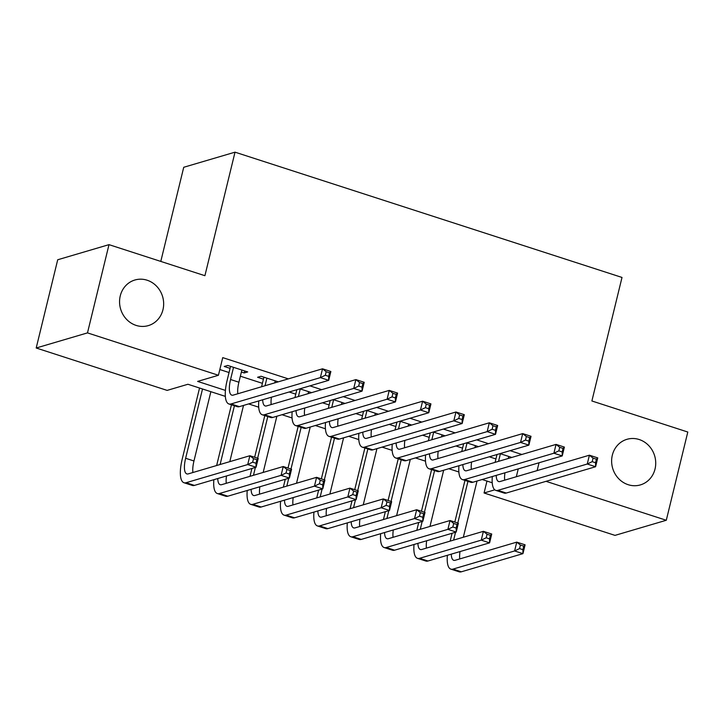 <?xml version="1.0" encoding="UTF-8"?>
<svg xmlns="http://www.w3.org/2000/svg" width="724" height="724" viewBox="0 0 724 724"><rect width="100%" height="100%" fill="white"/><g stroke="black" fill="none" stroke-linecap="round" stroke-linejoin="round"><path stroke-width="1.09" d="M162.963 309.718A23.765 21.892 -106.4 0 1 148.329 325.61A23.765 21.892 -106.4 0 1 126.474 319.248A23.765 21.892 -106.4 0 1 120.256 295.899A23.765 21.892 -106.4 0 1 134.89 280.007A23.765 21.892 -106.4 0 1 156.746 286.369A23.765 21.892 -106.4 0 1 162.963 309.718M655.03 469.025A23.765 21.892 -106.4 0 1 640.396 484.908A23.765 21.892 -106.4 0 1 618.54 478.546A23.765 21.892 -106.4 0 1 612.323 455.197A23.765 21.892 -106.4 0 1 626.957 439.314A23.765 21.892 -106.4 0 1 648.813 445.676A23.765 21.892 -106.4 0 1 655.03 469.025M160.791 261.418L183.733 167.28L235.019 152.167L622.006 277.446L591.888 400.978L687.8 432.029L666.288 520.266L615.002 535.38L484.066 492.99L494.791 489.831M486.971 481.071L484.066 492.99M225.336 396.372L187.932 384.263L167.135 390.39L36.2 348L87.486 332.886L218.431 375.276L197.634 381.403L225.417 390.399M87.486 332.886L108.998 244.649L57.712 259.762L36.2 348M241.382 372.027L244.241 372.951L247.708 371.928L227.689 365.448L224.223 366.471L230.06 368.362M278.297 381.838L261.047 376.254L257.59 377.276L263.427 379.159M311.655 392.634L299.881 388.824M345.013 403.431L333.239 399.621M378.371 414.237L366.597 410.418M411.739 425.033L399.956 421.223M445.097 435.83L433.323 432.02M478.455 446.636L466.681 442.826M521.868 454.473L510.085 450.663M488.501 443.676L476.727 439.857M455.143 432.871L443.369 429.061M421.784 422.074L410.01 418.264M388.426 411.268L376.652 407.458M355.068 400.472L343.285 396.662M321.7 389.675L309.926 385.856M288.342 378.869L222.73 357.629L218.431 375.276M219.825 369.548L229.046 372.534M240.368 376.199L262.405 383.331M289.138 391.983L295.772 394.137M322.497 402.788L329.13 404.933M355.855 413.585L362.489 415.73M389.213 424.391L395.847 426.536M422.581 435.187L429.205 437.332M455.939 445.984L462.573 448.138M489.297 456.79L495.931 458.935M511.814 457.432L500.04 453.622M108.998 244.649L204.91 275.699L235.019 152.167M539.036 462.763L537.127 470.609M546.023 481.333L666.288 520.266M492.22 482.772L482.166 479.514M458.862 471.976L448.808 468.718M425.504 461.179L415.44 457.921M392.146 450.373L382.082 447.115M358.778 439.577L348.724 436.319M325.42 428.771L315.365 425.522M292.062 417.974L282.007 414.716M258.703 407.178L248.64 403.92M518.239 468.89L516.33 476.736M244.73 370.969L244.241 372.951M500.411 453.74L498.565 461.342M508.755 456.446L508.257 458.482M495.098 462.365L497.008 454.518M504.954 472.808A18.571 6.118 -72.1 0 0 504.719 480.157M496.221 475.378A18.571 6.118 -72.1 0 0 498.655 481.541A18.571 6.118 -72.1 0 0 500.076 481.523L589.408 455.197L597.753 457.903L595.599 466.727L506.266 493.044A27.856 9.168 107.9 0 1 504.139 493.071L495.795 490.374A27.856 9.168 107.9 0 1 492.329 476.528M595.544 462.736L596.404 459.206L593.065 458.129L592.205 461.659L595.544 462.736L595.599 466.727L587.255 464.021L497.922 490.347A27.856 9.168 107.9 0 1 495.795 490.374M592.205 461.659L587.255 464.021L589.408 455.197L593.065 458.129M596.404 459.206L597.753 457.903M450.165 541.118L452.075 533.271M454.808 522.076L464.971 480.392M477.026 481.035L463.324 537.244M467.948 481.36L457.785 523.036M455.541 532.258L453.631 540.095M460.021 551.561A18.571 6.118 -72.1 0 0 459.785 558.919M451.287 554.131A18.571 6.118 -72.1 0 0 453.722 560.304A18.571 6.118 -72.1 0 0 455.143 560.286L516.755 542.131L525.099 544.828L522.945 553.652L461.333 571.806A27.856 9.168 107.9 0 1 459.206 571.833L450.862 569.136A27.856 9.168 107.9 0 1 447.396 555.281M522.891 549.661L523.751 546.131L520.411 545.054L519.551 548.584L522.891 549.661L522.945 553.652L514.601 550.955L452.989 569.109A27.856 9.168 107.9 0 1 450.862 569.136M519.551 548.584L514.601 550.955L516.755 542.131L520.411 545.054M523.751 546.131L525.099 544.828M467.052 442.943L465.197 450.536M475.396 445.64L474.899 447.685M461.731 451.559L463.65 443.712M471.596 462.002A18.571 6.118 -72.1 0 0 471.36 469.351M462.862 464.573A18.571 6.118 -72.1 0 0 465.297 470.745A18.571 6.118 -72.1 0 0 466.709 470.727L556.05 444.4L564.385 447.097L562.24 455.921L472.899 482.247A27.856 9.168 107.9 0 1 470.772 482.274L462.437 479.578A27.856 9.168 107.9 0 1 458.971 465.722M562.186 451.939L563.046 448.409L559.706 447.323L558.847 450.853L562.186 451.939L562.24 455.921L553.896 453.224L464.564 479.55A27.856 9.168 107.9 0 1 462.437 479.578M558.847 450.853L553.896 453.224L556.05 444.4L559.706 447.323M563.046 448.409L564.385 447.097M433.694 432.137L431.839 439.739M442.029 434.843L441.531 436.88M428.373 440.762L430.291 432.916M438.228 451.206A18.571 6.118 -72.1 0 0 438.002 458.554M429.504 453.776A18.571 6.118 -72.1 0 0 431.938 459.939A18.571 6.118 -72.1 0 0 433.35 459.921L522.692 433.604L531.027 436.301L528.873 445.124L439.54 471.451A27.856 9.168 107.9 0 1 437.414 471.478L429.079 468.772A27.856 9.168 107.9 0 1 425.603 454.925M528.819 441.133L529.678 437.604L526.348 436.527L525.488 440.056L528.819 441.133L528.873 445.124L520.538 442.427L431.205 468.745A27.856 9.168 107.9 0 1 429.079 468.772M525.488 440.056L520.538 442.427L522.692 433.604L526.348 436.527M529.678 437.604L531.027 436.301M400.327 421.341L398.481 428.943M408.671 424.038L408.173 426.083M395.014 429.956L396.924 422.119M404.87 440.4A18.571 6.118 -72.1 0 0 404.635 447.758M396.137 442.979A18.571 6.118 -72.1 0 0 398.571 449.142A18.571 6.118 -72.1 0 0 399.992 449.124L489.324 422.798L497.669 425.504L495.515 434.328L406.182 460.645A27.856 9.168 107.9 0 1 404.055 460.672L395.711 457.975A27.856 9.168 107.9 0 1 392.245 444.12M495.46 430.337L496.32 426.807L492.99 425.73L492.13 429.26L495.46 430.337L495.515 434.328L487.18 431.622L397.838 457.948A27.856 9.168 107.9 0 1 395.711 457.975M492.13 429.26L487.18 431.622L489.324 422.798L492.99 425.73M496.32 426.807L497.669 425.504M366.968 410.544L365.122 418.137M375.313 413.241L374.815 415.286M361.656 419.16L363.566 411.313M371.512 429.603A18.571 6.118 -72.1 0 0 371.276 436.952M362.778 432.174A18.571 6.118 -72.1 0 0 365.213 438.346A18.571 6.118 -72.1 0 0 366.634 438.328L455.966 412.001L464.31 414.698L462.156 423.522L372.824 449.848A27.856 9.168 107.9 0 1 370.697 449.876L362.353 447.179A27.856 9.168 107.9 0 1 358.887 433.323M462.102 419.54L462.962 416.01L459.622 414.924L458.763 418.454L462.102 419.54L462.156 423.522L453.812 420.825L364.48 447.151A27.856 9.168 107.9 0 1 362.353 447.179M458.763 418.454L453.812 420.825L455.966 412.001L459.622 414.924M462.962 416.01L464.31 414.698M416.807 530.321L418.716 522.475M421.449 511.271L431.604 469.595M443.667 470.229L429.966 526.439M434.59 470.564L424.427 512.239M422.183 521.452L420.273 529.298M426.662 540.765A18.571 6.118 -72.1 0 0 426.427 548.113M417.929 543.335A18.571 6.118 -72.1 0 0 420.363 549.498A18.571 6.118 -72.1 0 0 421.784 549.48L483.397 531.326L491.732 534.031L489.587 542.855L427.974 561.01A27.856 9.168 107.9 0 1 425.848 561.037L417.504 558.331A27.856 9.168 107.9 0 1 414.038 544.484M489.533 538.864L490.392 535.335L487.053 534.258L486.193 537.787L489.533 538.864L489.587 542.855L481.243 540.149L419.63 558.304A27.856 9.168 107.9 0 1 417.504 558.331M486.193 537.787L481.243 540.149L483.397 531.326L487.053 534.258M490.392 535.335L491.732 534.031M383.439 519.524L385.358 511.678M388.082 500.474L398.245 458.79M410.309 459.432L396.607 515.642M401.232 459.758L391.069 501.442M388.824 510.655L386.906 518.502M393.304 529.959A18.571 6.118 -72.1 0 0 393.069 537.317M384.571 532.538A18.571 6.118 -72.1 0 0 387.005 538.701A18.571 6.118 -72.1 0 0 388.417 538.683L450.038 520.529L458.373 523.226L456.22 532.049L394.607 550.204A27.856 9.168 107.9 0 1 392.48 550.231L384.145 547.534A27.856 9.168 107.9 0 1 380.679 533.679M456.165 528.067L457.025 524.538L453.695 523.452L452.835 526.981L456.165 528.067L456.22 532.049L447.885 529.353L386.272 547.507A27.856 9.168 107.9 0 1 384.145 547.534M452.835 526.981L447.885 529.353L450.038 520.529L453.695 523.452M457.025 524.538L458.373 523.226M350.081 508.719L352 500.872M354.724 489.677L364.887 447.993M376.942 448.636L363.24 504.845M367.864 448.961L357.71 490.637M355.457 499.85L353.547 507.696M359.937 519.162A18.571 6.118 -72.1 0 0 359.71 526.511M351.212 521.732A18.571 6.118 -72.1 0 0 353.647 527.905A18.571 6.118 -72.1 0 0 355.059 527.886L416.671 509.732L425.015 512.429L422.861 521.253L361.249 539.407A27.856 9.168 107.9 0 1 359.122 539.434L350.787 536.737A27.856 9.168 107.9 0 1 347.321 522.882M422.807 517.262L423.667 513.732L420.336 512.655L419.477 516.185L422.807 517.262L422.861 521.253L414.526 518.556L352.914 536.71A27.856 9.168 107.9 0 1 350.787 536.737M419.477 516.185L414.526 518.556L416.671 509.732L420.336 512.655M423.667 513.732L425.015 512.429M316.723 497.922L318.632 490.076M321.366 478.872L331.529 437.196M343.583 437.83L329.882 494.039M334.506 438.156L324.343 479.84M322.099 489.053L320.189 496.899M326.578 508.366A18.571 6.118 -72.1 0 0 326.343 515.714M317.854 510.936A18.571 6.118 -72.1 0 0 320.279 517.099A18.571 6.118 -72.1 0 0 321.7 517.081L383.313 498.926L391.657 501.632L389.503 510.456L327.891 528.611A27.856 9.168 107.9 0 1 325.764 528.638L317.42 525.932A27.856 9.168 107.9 0 1 313.954 512.085M389.449 506.465L390.308 502.936L386.969 501.859L386.109 505.388L389.449 506.465L389.503 510.456L381.159 507.75L319.546 525.905A27.856 9.168 107.9 0 1 317.42 525.932M386.109 505.388L381.159 507.75L383.313 498.926L386.969 501.859M390.308 502.936L391.657 501.632M333.61 399.738L331.755 407.341M341.954 402.444L341.457 404.481M328.289 408.363L330.207 400.517M338.153 418.807A18.571 6.118 -72.1 0 0 337.918 426.155M329.42 421.377A18.571 6.118 -72.1 0 0 331.854 427.54A18.571 6.118 -72.1 0 0 333.266 427.522L422.608 401.205L430.943 403.901L428.798 412.725L339.456 439.052A27.856 9.168 107.9 0 1 337.339 439.07L328.995 436.373A27.856 9.168 107.9 0 1 325.529 422.526M428.744 408.734L429.603 405.205L426.264 404.128L425.404 407.657L428.744 408.734L428.798 412.725L420.454 410.028L331.121 436.346A27.856 9.168 107.9 0 1 328.995 436.373M425.404 407.657L420.454 410.028L422.608 401.205L426.264 404.128M429.603 405.205L430.943 403.901M283.365 487.116L285.274 479.27M288.007 468.075L298.161 426.391M310.225 427.033L296.523 483.243M301.148 427.359L290.985 469.034M288.74 478.256L286.831 486.103M293.22 497.56A18.571 6.118 -72.1 0 0 292.985 504.918M284.487 500.139A18.571 6.118 -72.1 0 0 286.921 506.302A18.571 6.118 -72.1 0 0 288.342 506.284L349.954 488.13L358.289 490.827L356.145 499.651L294.532 517.805A27.856 9.168 107.9 0 1 292.406 517.832L284.061 515.135A27.856 9.168 107.9 0 1 280.595 501.279M356.09 495.669L356.95 492.13L353.611 491.053L352.751 494.583L356.09 495.669L356.145 499.651L347.801 496.954L286.188 515.108A27.856 9.168 107.9 0 1 284.061 515.135M352.751 494.583L347.801 496.954L349.954 488.13L353.611 491.053M356.95 492.13L358.289 490.827M300.252 388.942L298.397 396.544M308.587 391.639L308.089 393.684M294.93 397.557L296.849 389.711M304.786 408.001A18.571 6.118 -72.1 0 0 304.56 415.359M296.062 410.58A18.571 6.118 -72.1 0 0 298.496 416.743A18.571 6.118 -72.1 0 0 299.908 416.725L389.25 390.399L397.585 393.096L395.44 401.92L306.098 428.246A27.856 9.168 107.9 0 1 303.971 428.273L295.636 425.576A27.856 9.168 107.9 0 1 292.17 411.721M395.376 397.938L396.245 394.408L392.906 393.322L392.046 396.852L395.376 397.938L395.44 401.92L387.096 399.223L297.763 425.549A27.856 9.168 107.9 0 1 295.636 425.576M392.046 396.852L387.096 399.223L389.25 390.399L392.906 393.322M396.245 394.408L397.585 393.096M250.006 476.32L251.916 468.473M254.649 457.269L264.803 415.594M276.867 416.228L263.165 472.446M267.789 416.562L257.626 458.238M255.382 467.451L253.463 475.297M259.862 486.763A18.571 6.118 -72.1 0 0 259.626 494.112M251.128 489.334A18.571 6.118 -72.1 0 0 253.563 495.497A18.571 6.118 -72.1 0 0 254.984 495.488L316.596 477.324L324.931 480.03L322.786 488.854L261.165 507.008A27.856 9.168 107.9 0 1 259.047 507.035L250.703 504.329A27.856 9.168 107.9 0 1 247.237 490.483M322.723 484.863L323.592 481.333L320.252 480.256L319.393 483.786L322.723 484.863L322.786 488.854L314.442 486.148L252.83 504.311A27.856 9.168 107.9 0 1 250.703 504.329M319.393 483.786L314.442 486.148L316.596 477.324L320.252 480.256M323.592 481.333L324.931 480.03M266.894 378.145L265.038 385.738M275.229 380.842L274.731 382.878M261.572 386.761L263.907 377.177M271.428 397.204A18.571 6.118 -72.1 0 0 271.192 404.553M262.703 399.775A18.571 6.118 -72.1 0 0 265.129 405.938A18.571 6.118 -72.1 0 0 266.55 405.92L355.882 379.602L364.226 382.299L362.072 391.123L272.74 417.449A27.856 9.168 107.9 0 1 270.613 417.477L262.269 414.771A27.856 9.168 107.9 0 1 258.803 400.924M362.018 387.132L362.878 383.602L359.547 382.525L358.688 386.055L362.018 387.132L362.072 391.123L353.737 388.426L264.396 414.743A27.856 9.168 107.9 0 1 262.269 414.771M358.688 386.055L353.737 388.426L355.882 379.602L359.547 382.525M362.878 383.602L364.226 382.299M216.639 465.523L231.445 404.797M243.508 405.431L229.798 461.641M234.422 405.757L220.105 464.5M226.503 475.967A18.571 6.118 -72.1 0 0 226.268 483.315M217.77 478.537A18.571 6.118 -72.1 0 0 220.205 484.7A18.571 6.118 -72.1 0 0 221.616 484.682L283.229 466.528L291.573 469.224L289.419 478.048L227.807 496.202A27.856 9.168 107.9 0 1 225.68 496.23L217.345 493.533A27.856 9.168 107.9 0 1 213.879 479.686M289.365 474.066L290.224 470.537L286.894 469.451L286.034 472.98L289.365 474.066L289.419 478.048L281.084 475.351L219.472 493.506A27.856 9.168 107.9 0 1 217.345 493.533M286.034 472.98L281.084 475.351L283.229 466.528L286.894 469.451M290.224 470.537L291.573 469.224M233.526 367.339L230.558 379.521A18.571 6.118 -72.1 0 0 231.771 395.141A18.571 6.118 -72.1 0 0 233.191 395.123L322.524 368.797L330.868 371.502L328.714 380.326L239.382 406.644A27.856 9.168 107.9 0 1 237.255 406.671L228.911 403.974A27.856 9.168 107.9 0 1 227.092 380.543L230.549 366.38M241.87 370.045L238.902 382.218A18.571 6.118 -72.1 0 0 237.834 393.756M328.66 376.335L329.52 372.806L326.18 371.729L325.32 375.258L328.66 376.335L328.714 380.326L320.37 377.62L231.037 403.947A27.856 9.168 107.9 0 1 228.911 403.974M325.32 375.258L320.37 377.62L322.524 368.797L326.18 371.729M329.52 372.806L330.868 371.502M202.521 388.987L185.634 458.274A18.571 6.118 -72.1 0 0 186.837 473.903A18.571 6.118 -72.1 0 0 188.258 473.885L249.871 455.731L258.215 458.428L256.061 467.251L247.717 464.555L186.104 482.709A27.856 9.168 107.9 0 1 183.987 482.736A27.856 9.168 107.9 0 1 182.167 459.297L199.543 388.019M210.865 391.684L193.969 460.98A18.571 6.118 -72.1 0 0 192.901 472.51M256.006 463.26L256.866 459.731L253.527 458.654L252.667 462.183L256.006 463.26L256.061 467.251L194.448 485.406A27.856 9.168 107.9 0 1 192.322 485.433L183.987 482.736M252.667 462.183L247.717 464.555L249.871 455.731L253.527 458.654M256.866 459.731L258.215 458.428M506.266 493.044L497.922 490.347M461.333 571.806L452.989 569.109M472.899 482.247L464.564 479.55M439.54 471.451L431.205 468.745M406.182 460.645L397.838 457.948M372.824 449.848L364.48 447.151M427.974 561.01L419.63 558.304M394.607 550.204L386.272 547.507M361.249 539.407L352.914 536.71M327.891 528.611L319.546 525.905M339.456 439.052L331.121 436.346M294.532 517.805L286.188 515.108M306.098 428.246L297.763 425.549M261.165 507.008L252.83 504.311M272.74 417.449L264.396 414.743M227.807 496.202L219.472 493.506M238.902 382.218L230.558 379.521M239.382 406.644L231.037 403.947M193.969 460.98L185.634 458.274M194.448 485.406L186.104 482.709"/></g></svg>
